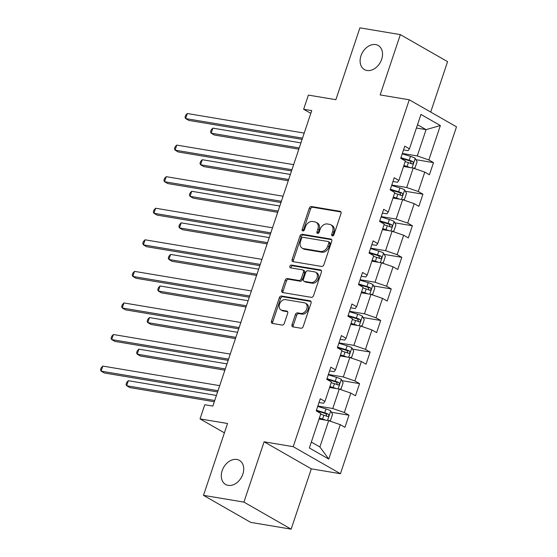 <?xml version="1.0" encoding="UTF-8"?>
<svg xmlns="http://www.w3.org/2000/svg" width="557" height="557" viewBox="0 0 557 557"><rect width="100%" height="100%" fill="white"/><g stroke="black" fill="none" stroke-linecap="round" stroke-linejoin="round"><path stroke-width="0.84" d="M332.369 235.883A1.49 1.093 -60.2 0 0 333.942 234.678L341.002 213.575A2.131 1.567 -60.2 0 0 340.473 211.458A2.131 1.567 -60.2 0 0 340.083 211.326L311.509 206.543A2.131 1.567 -60.2 0 0 309.253 208.262L302.193 229.366A1.49 1.093 -60.2 0 0 302.562 230.849A1.49 1.093 -60.2 0 0 302.841 230.946A1.49 1.093 -60.2 0 0 304.414 229.742L305.333 227.005A6.809 5.006 -60.2 0 1 312.54 221.498L314.921 221.902A6.809 5.006 -60.2 0 1 316.174 222.347A6.809 5.006 -60.2 0 1 317.873 229.108L316.961 231.837A1.49 1.093 -60.2 0 0 317.33 233.32A1.49 1.093 -60.2 0 0 317.601 233.411A1.49 1.093 -60.2 0 0 319.182 232.206L320.094 229.477A6.809 5.006 -60.2 0 1 327.3 223.97L329.681 224.374A6.809 5.006 -60.2 0 1 330.942 224.819A6.809 5.006 -60.2 0 1 332.633 231.58L331.721 234.309A1.49 1.093 -60.2 0 0 332.09 235.785A1.49 1.093 -60.2 0 0 332.369 235.883M236.843 459.469A13.876 10.2 -60.2 0 0 222.821 468.987A13.876 10.2 -60.2 0 0 225.613 484.465A13.876 10.2 -60.2 0 0 228.175 485.37A13.876 10.2 -60.2 0 0 242.198 475.852A13.876 10.2 -60.2 0 0 239.406 460.374A13.876 10.2 -60.2 0 0 236.843 459.469M375.662 44.588A13.876 10.2 -60.2 0 0 361.639 54.113A13.876 10.2 -60.2 0 0 364.431 69.59A13.876 10.2 -60.2 0 0 366.993 70.495A13.876 10.2 -60.2 0 0 381.009 60.971A13.876 10.2 -60.2 0 0 378.224 45.5A13.876 10.2 -60.2 0 0 375.662 44.588M292.028 324.634A2.131 1.567 -60.2 0 0 292.557 326.743A2.131 1.567 -60.2 0 0 292.947 326.882L300.968 328.226A2.131 1.567 -60.2 0 0 303.217 326.506L311.064 303.064A2.131 1.567 -60.2 0 0 310.534 300.954A2.131 1.567 -60.2 0 0 310.138 300.815L281.563 296.032A2.131 1.567 -60.2 0 0 279.315 297.751L271.468 321.194A2.131 1.567 -60.2 0 0 271.997 323.304A2.131 1.567 -60.2 0 0 272.394 323.443L282.079 325.065A2.131 1.567 -60.2 0 0 284.328 323.345L287.684 313.312A2.131 1.567 -60.2 0 0 287.154 311.203A2.131 1.567 -60.2 0 0 286.764 311.064L281.96 310.256A5.695 4.184 -60.2 0 1 280.909 309.887A5.695 4.184 -60.2 0 1 279.767 303.537A5.695 4.184 -60.2 0 1 285.518 299.631L304.324 302.778A5.695 4.184 -60.2 0 1 305.375 303.147A5.695 4.184 -60.2 0 1 306.524 309.497A5.695 4.184 -60.2 0 1 300.773 313.403L297.633 312.881A2.131 1.567 -60.2 0 0 295.384 314.601L292.028 324.634L293.302 325.365A2.131 1.567 -60.2 0 0 293.344 326.952M430.7 112.068L447.57 61.653L400.344 34.618L359.913 27.85L335.871 99.696L308.383 95.094L303.642 109.263L311.725 110.613L212.865 406.088L204.774 404.73L200.04 418.899L224.401 432.852M243.924 502.115L291.144 529.15L311.321 468.841L264.102 441.805L243.924 502.115L203.493 495.347L227.528 423.501L200.04 418.899M264.102 441.805L293.212 446.679L409.277 99.8L456.496 126.836L340.431 473.715L293.212 446.679M400.344 34.618L380.166 94.927L409.277 99.8M321.64 266.448A2.131 1.567 -60.2 0 0 323.889 264.728L331.735 241.285A2.131 1.567 -60.2 0 0 331.206 239.176A2.131 1.567 -60.2 0 0 330.809 239.037L302.235 234.253A2.131 1.567 -60.2 0 0 299.986 235.973L292.14 259.409A2.131 1.567 -60.2 0 0 292.669 261.525A2.131 1.567 -60.2 0 0 293.066 261.665L321.64 266.448M321.396 272.178L313.556 295.614A2.131 1.567 -60.2 0 1 311.3 297.341L282.726 292.557A2.131 1.567 -60.2 0 1 282.336 292.418A2.131 1.567 -60.2 0 1 281.807 290.301L285.163 280.268A2.131 1.567 -60.2 0 1 287.412 278.549L299.005 280.491A2.131 1.567 -60.2 0 0 301.253 278.772L303.481 272.115A2.131 1.567 -60.2 0 0 302.952 269.999A2.131 1.567 -60.2 0 0 302.555 269.86L290.496 267.84A1.49 1.093 -60.2 0 1 290.218 267.743A1.49 1.093 -60.2 0 1 289.918 266.086A1.49 1.093 -60.2 0 1 291.422 265.062L320.477 269.922A2.131 1.567 -60.2 0 1 320.867 270.061A2.131 1.567 -60.2 0 1 321.396 272.178M291.144 529.15L250.713 522.382L203.493 495.347M348.988 415.188L344.33 412.521L350.833 393.096L355.491 395.762L359.557 383.62L354.893 380.953L361.396 361.521L366.053 364.187L370.12 352.045L365.462 349.378L371.958 329.953L376.616 332.62L380.682 320.477L376.024 317.81L382.527 298.385L387.185 301.052L391.244 288.909L386.586 286.235L393.089 266.81L397.747 269.477L401.806 257.334L397.148 254.667L403.651 235.242L408.309 237.909L412.375 225.766L407.71 223.099L414.213 203.667L418.871 206.334L422.937 194.191L418.279 191.524L424.775 172.099L429.433 174.766L433.499 162.623L428.841 159.956L440.35 125.548L420.953 114.443L409.444 148.844L404.779 146.178L400.72 158.32L405.378 160.987L398.875 180.419L394.217 177.753L390.158 189.895L394.816 192.562L388.313 211.987L383.655 209.321L379.596 221.463L384.253 224.13L377.75 243.562L373.093 240.896L369.026 253.038L373.684 255.705L367.188 275.13L362.53 272.464L358.464 284.606L363.122 287.273L356.626 306.705L351.961 304.038L347.902 316.181L352.56 318.848L346.057 338.273L341.399 335.606L337.34 347.749L341.998 350.416L335.495 369.848L330.837 367.181L326.771 379.324L331.436 381.991L324.933 401.416L320.275 398.749L316.209 410.892L320.867 413.559L309.358 447.967L328.755 459.072L340.271 424.664L344.929 427.33L348.988 415.188L331.443 412.25M329.598 387.47L339.262 389.092L332.759 408.518L317.838 406.018M319.022 402.495L323.568 403.254L324.933 401.416M332.759 408.518L344.33 412.521M339.262 389.092L350.833 393.096M340.16 355.902L349.824 357.517L343.321 376.95L328.407 374.45M329.584 370.927L334.13 371.686L335.495 369.848M343.321 376.95L354.893 380.953M349.824 357.517L361.396 361.521M350.722 324.327L360.386 325.949L353.883 345.375L338.969 342.875M340.146 339.352L344.692 340.111L346.057 338.273M353.883 345.375L365.462 349.378M360.386 325.949L371.958 329.953M361.291 292.759L370.948 294.375L364.452 313.807L349.531 311.307M350.708 307.784L355.262 308.543L356.626 306.705M364.452 313.807L376.024 317.81M370.948 294.375L382.527 298.385M371.853 261.184L381.51 262.807L375.014 282.232L360.094 279.739M361.277 276.209L365.824 276.975L367.188 275.13M375.014 282.232L386.586 286.235M381.51 262.807L393.089 266.81M382.415 229.616L392.079 231.232L385.576 250.664L370.656 248.164M371.839 244.641L376.386 245.4L377.75 243.562M385.576 250.664L397.148 254.667M392.079 231.232L403.651 235.242M392.977 198.048L402.641 199.664L396.138 219.089L381.225 216.596M382.401 213.066L386.948 213.832L388.313 211.987M396.138 219.089L407.71 223.099M402.641 199.664L414.213 203.667M403.54 166.473L413.203 168.089L406.701 187.521L391.787 185.021M392.964 181.498L397.517 182.257L398.875 180.419M406.701 187.521L418.279 191.524M413.203 168.089L424.775 172.099M416.406 128.019L426.07 129.642L417.27 155.946L402.349 153.454M403.526 149.924L408.079 150.689L409.444 148.844M417.27 155.946L428.841 159.956M417.506 124.74L426.07 129.642L440.35 125.548M311.321 468.841L340.431 473.715M303.642 109.263L310.806 113.363M311.328 442.07L319.892 446.972L328.693 420.66L319.036 419.045M319.892 446.972L328.755 459.072M328.693 420.66L340.271 424.664M415.954 159.685L433.499 162.623M405.385 191.253L422.937 194.191M394.822 222.828L412.375 225.766M384.26 254.396L401.806 257.334M373.698 285.971L391.244 288.909M363.136 317.539L380.682 320.477M352.567 349.114L370.12 352.045M342.005 380.682L359.557 383.62M332.919 235.82A1.49 1.093 -60.2 0 1 332.995 235.04L333.908 232.311A6.809 5.006 -60.2 0 0 332.216 225.543L330.942 224.819M316.174 222.347L317.455 223.078A6.809 5.006 -60.2 0 1 319.147 229.839L318.235 232.568A1.49 1.093 -60.2 0 0 318.158 233.348M340.961 211.987L312.783 207.267A2.131 1.567 -60.2 0 0 310.534 208.993L303.468 230.097A1.49 1.093 -60.2 0 0 303.398 230.877M331.687 239.698L303.509 234.984A2.131 1.567 -60.2 0 0 301.26 236.704L293.421 260.14A2.131 1.567 -60.2 0 0 293.462 261.727M328.776 243.103A1.49 1.093 -60.2 0 0 328.407 241.62A1.49 1.093 -60.2 0 0 328.136 241.522L303.05 237.324A1.49 1.093 -60.2 0 0 301.476 238.528L300.508 241.411A6.809 5.006 -60.2 0 0 302.207 248.171A6.809 5.006 -60.2 0 0 303.468 248.617L320.609 251.486A6.809 5.006 -60.2 0 0 327.815 245.978L328.776 243.103L330.057 243.827A1.49 1.093 -60.2 0 0 329.688 242.351L328.407 241.62M302.207 248.171L303.481 248.902A6.809 5.006 -60.2 0 0 304.742 249.348L303.468 248.617M330.057 243.827L329.09 246.709A6.809 5.006 -60.2 0 1 321.883 252.217L304.742 249.348M302.952 269.999L304.226 270.73A2.131 1.567 -60.2 0 1 304.756 272.846L302.528 279.503A2.131 1.567 -60.2 0 1 300.279 281.222L288.693 279.28A2.131 1.567 -60.2 0 0 286.437 281L283.081 291.033A2.131 1.567 -60.2 0 0 283.123 292.62M321.354 270.591L292.704 265.793A1.49 1.093 -60.2 0 0 291.422 266.427A1.49 1.093 -60.2 0 0 291.088 267.945M311.029 282.503A5.695 4.184 -60.2 0 0 316.78 278.597A5.695 4.184 -60.2 0 0 315.631 272.248A5.695 4.184 -60.2 0 0 314.587 271.872L307.958 270.765A2.131 1.567 -60.2 0 0 305.702 272.484L303.474 279.141A2.131 1.567 -60.2 0 0 304.004 281.25A2.131 1.567 -60.2 0 0 304.401 281.389L311.029 282.503L312.303 283.235A5.695 4.184 -60.2 0 0 318.054 279.329A5.695 4.184 -60.2 0 0 316.912 272.979L315.631 272.248M304.004 281.25L305.285 281.981A2.131 1.567 -60.2 0 0 305.675 282.12L304.401 281.389M312.303 283.235L305.675 282.12M305.375 303.147L306.656 303.878A5.695 4.184 -60.2 0 1 307.798 310.228A5.695 4.184 -60.2 0 1 302.047 314.134L298.914 313.612A2.131 1.567 -60.2 0 0 296.658 315.332L293.302 325.365M280.909 309.887L282.183 310.618A5.695 4.184 -60.2 0 0 283.235 310.987L281.96 310.256M287.642 311.725L283.235 310.987M311.022 301.476L282.845 296.763A2.131 1.567 -60.2 0 0 280.589 298.482L272.749 321.925A2.131 1.567 -60.2 0 0 272.791 323.513M413.315 168.13L415.035 167.831L417.068 161.76L415.188 158.272A5.744 1.023 -161.5 0 0 410.495 156.364L402.217 153.836M407.501 167.135A2.924 0.522 -161.5 0 0 407.341 167.086L403.707 165.979M410.112 167.573A5.744 1.023 -161.5 0 0 407.104 166.487L403.867 165.499M300.933 142.877L212.865 128.138L211.173 133.193L214.361 135.024L298.831 149.165M405.155 161.648L408.392 162.637A5.744 1.023 18.5 0 1 411.936 163.967C413.454 163.765 413.726 162.957 412.751 161.537A5.744 1.023 -161.5 0 0 409.207 160.214L400.936 157.687M400.775 158.167L409.444 160.813A2.924 0.522 18.5 0 1 410.418 161.147L411.143 162.971M212.865 128.138L211.214 129.851L210.539 131.877L211.173 133.193L299.241 147.939M302.514 138.143L185.648 118.578L187.34 113.524L304.206 133.088M302.103 139.368L188.837 120.409L185.648 118.578L185.008 117.262L185.69 115.236L187.34 113.524M402.753 199.698L404.473 199.399L406.506 193.328L404.626 189.846A5.744 1.023 -161.5 0 0 399.926 187.939L391.655 185.411M396.939 198.71A2.924 0.522 -161.5 0 0 396.779 198.661L393.145 197.547M399.55 199.148A5.744 1.023 -161.5 0 0 396.542 198.055L393.305 197.067M290.371 174.445L202.302 159.706L200.611 164.768L203.799 166.592L288.268 180.733M394.593 193.223L397.83 194.212A5.744 1.023 18.5 0 1 401.374 195.535C402.892 195.333 403.164 194.525 402.182 193.105A5.744 1.023 -161.5 0 0 398.645 191.782L390.366 189.255M390.206 189.735L398.875 192.381A2.924 0.522 18.5 0 1 399.856 192.715L400.58 194.539M202.302 159.706L200.652 161.419L199.97 163.445L200.611 164.768L288.672 179.507M392.184 231.273L393.91 230.974L395.943 224.903L394.064 221.414A5.744 1.023 -161.5 0 0 389.364 219.507L381.092 216.979M386.377 230.278A2.924 0.522 -161.5 0 0 386.217 230.229L382.582 229.122M388.988 230.716A5.744 1.023 -161.5 0 0 385.98 229.63L382.743 228.642M279.802 206.02L191.74 191.281L190.048 196.336L193.237 198.167L277.699 212.301M384.031 224.791L387.268 225.78A5.744 1.023 18.5 0 1 390.805 227.11C392.33 226.908 392.594 226.093 391.62 224.68A5.744 1.023 -161.5 0 0 388.076 223.357L379.804 220.823M379.644 221.303L388.313 223.956A2.924 0.522 18.5 0 1 389.294 224.29L390.011 226.114M191.74 191.281L190.083 192.994L189.408 195.02L190.048 196.336L278.11 211.082M291.952 169.718L175.086 150.153L176.778 145.092L293.643 164.656M291.541 170.936L178.275 151.977L175.086 150.153L174.445 148.83L175.121 146.804L176.778 145.092M281.389 201.286L164.517 181.721L166.216 176.666L283.081 196.224M280.979 202.511L167.713 183.552L164.517 181.721L163.883 180.405L164.559 178.379L166.216 176.666M381.622 262.841L383.348 262.542L385.374 256.471L383.501 252.989A5.744 1.023 -161.5 0 0 378.802 251.082L370.53 248.554M375.815 261.853A2.924 0.522 -161.5 0 0 375.648 261.797L372.02 260.69M378.419 262.284A5.744 1.023 -161.5 0 0 375.418 261.198L372.18 260.21M269.24 237.588L181.178 222.849L179.479 227.91L182.675 229.735L267.137 243.875M373.469 256.366L376.706 257.355A5.744 1.023 18.5 0 1 380.243 258.678C381.761 258.476 382.032 257.668 381.058 256.248A5.744 1.023 -161.5 0 0 377.514 254.925L369.242 252.398M369.082 252.878L377.75 255.524A2.924 0.522 18.5 0 1 378.732 255.858L379.449 257.682M181.178 222.849L179.521 224.562L178.846 226.588L179.479 227.91L267.548 242.65M371.059 294.416L372.779 294.117L374.812 288.046L372.939 284.557A5.744 1.023 -161.5 0 0 368.24 282.65L359.968 280.122M365.253 293.421A2.924 0.522 -161.5 0 0 365.086 293.372L361.458 292.258M367.857 293.859A5.744 1.023 -161.5 0 0 364.856 292.773L361.618 291.777M258.678 269.163L170.609 254.424L168.917 259.478L172.113 261.31L256.575 275.443M362.899 287.934L366.137 288.923A5.744 1.023 18.5 0 1 369.681 290.253C371.199 290.051 371.47 289.236 370.496 287.823A5.744 1.023 -161.5 0 0 366.952 286.493L358.68 283.966M358.52 284.446L367.188 287.099A2.924 0.522 18.5 0 1 368.17 287.433L368.887 289.257M170.609 254.424L168.959 256.136L168.284 258.156L168.917 259.478L256.986 274.225M360.497 325.984L362.217 325.685L364.25 319.614L362.37 316.125A5.744 1.023 -161.5 0 0 357.678 314.225L349.399 311.697M354.684 324.996A2.924 0.522 -161.5 0 0 354.524 324.94L350.889 323.833M357.295 325.427A5.744 1.023 -161.5 0 0 354.287 324.341L351.049 323.352M248.116 300.731L160.047 285.992L158.355 291.053L161.544 292.878L246.013 307.018M352.337 319.509L355.575 320.498A5.744 1.023 18.5 0 1 359.119 321.821C360.637 321.619 360.908 320.811 359.933 319.391A5.744 1.023 -161.5 0 0 356.389 318.068L348.118 315.541M347.958 316.021L356.619 318.667A2.924 0.522 18.5 0 1 357.601 319.001L358.325 320.825M160.047 285.992L158.397 287.704L157.722 289.731L158.355 291.053L246.424 305.793M270.827 232.861L153.955 213.296L155.647 208.234L272.519 227.799M270.417 234.079L157.151 215.12L153.955 213.296L153.321 211.973L153.997 209.947L155.647 208.234M260.258 264.429L143.393 244.864L145.085 239.809L261.957 259.367M259.854 265.654L146.582 246.695L143.393 244.864L142.759 243.541L143.434 241.522L145.085 239.809M249.696 295.997L132.831 276.439L134.522 271.377L251.388 290.942M249.285 297.222L136.019 278.263L132.831 276.439L132.19 275.116L132.872 273.09L134.522 271.377M349.935 357.559L351.655 357.253L353.688 351.182L351.808 347.7A5.744 1.023 -161.5 0 0 347.108 345.793L338.837 343.265M344.122 356.564A2.924 0.522 -161.5 0 0 343.961 356.515L340.327 355.401M346.733 357.002A5.744 1.023 -161.5 0 0 343.725 355.909L340.487 354.92M237.554 332.306L149.485 317.567L147.793 322.621L150.982 324.453L235.451 338.586M341.775 351.077L345.013 352.066A5.744 1.023 18.5 0 1 348.557 353.389C350.075 353.194 350.346 352.379 349.364 350.966A5.744 1.023 -161.5 0 0 345.827 349.636L337.549 347.108M337.389 347.589L346.057 350.242A2.924 0.522 18.5 0 1 347.039 350.576L347.763 352.4M149.485 317.567L147.835 319.279L147.152 321.298L147.793 322.621L235.855 337.361M239.134 327.572L122.268 308.007L123.96 302.952L240.826 322.51M238.723 328.797L125.457 309.838L122.268 308.007L121.628 306.684L122.303 304.665L123.96 302.952M339.366 389.127L341.093 388.828L343.119 382.756L341.246 379.268A5.744 1.023 -161.5 0 0 336.546 377.368L328.275 374.833M333.559 388.138A2.924 0.522 -161.5 0 0 333.399 388.083L329.765 386.976M336.17 388.57A5.744 1.023 -161.5 0 0 333.163 387.484L329.925 386.495M226.984 363.874L138.923 349.135L137.231 354.196L140.42 356.02L224.882 370.161M331.213 382.652L334.451 383.641A5.744 1.023 18.5 0 1 337.988 384.964C339.512 384.762 339.777 383.954 338.802 382.534A5.744 1.023 -161.5 0 0 335.258 381.211L326.987 378.683M326.827 379.164L335.495 381.81A2.924 0.522 18.5 0 1 336.477 382.144L337.194 383.968M138.923 349.135L137.266 350.847L136.59 352.873L137.231 354.196L225.293 368.936M228.572 359.14L111.699 339.582L113.398 334.52L230.264 354.085M228.161 360.365L114.895 341.406L111.699 339.582L111.066 338.259L111.741 336.233L113.398 334.52M328.804 420.695L330.531 420.396L332.557 414.324L330.684 410.843A5.744 1.023 -161.5 0 0 325.984 408.935L317.713 406.408M322.997 419.706A2.924 0.522 -161.5 0 0 322.83 419.658L319.203 418.544M325.601 420.145A5.744 1.023 -161.5 0 0 322.6 419.052L319.363 418.063M216.422 395.449L128.361 380.703L126.662 385.764L129.858 387.588L214.32 401.729M320.651 414.22L323.889 415.209A5.744 1.023 18.5 0 1 327.425 416.532C328.943 416.33 329.215 415.522 328.24 414.109A5.744 1.023 -161.5 0 0 324.696 412.779L316.425 410.251M316.265 410.732L324.933 413.385A2.924 0.522 18.5 0 1 325.915 413.719L326.632 415.543M128.361 380.703L126.704 382.422L126.028 384.441L126.662 385.764L214.73 400.504M218.01 390.715L101.137 371.15L102.829 366.088L219.702 385.653M217.599 391.94L104.326 372.981L101.137 371.15L100.504 369.827L101.179 367.808L102.829 366.088M333.908 232.311L332.633 231.58M318.235 232.568L316.961 231.837M319.147 229.839L317.873 229.108M303.468 230.097L302.193 229.366M310.534 208.993L309.253 208.262M312.783 207.267L311.509 206.543M340.793 211.73L340.083 211.326M332.995 235.04L331.721 234.309M293.421 260.14L292.14 259.409M301.26 236.704L299.986 235.973M303.509 234.984L302.235 234.253M331.519 239.44L330.809 239.037M321.883 252.217L320.609 251.486M329.09 246.709L327.815 245.978M283.081 291.033L281.807 290.301M286.437 281L285.163 280.268M288.693 279.28L287.412 278.549M300.279 281.222L299.005 280.491M302.528 279.503L301.253 278.772M304.756 272.846L303.481 272.115M292.704 265.793L291.422 265.062M321.187 270.333L320.477 269.922M296.658 315.332L295.384 314.601M298.914 313.612L297.633 312.881M302.047 314.134L300.773 313.403M287.475 311.467L286.764 311.064M272.749 321.925L271.468 321.194M280.589 298.482L279.315 297.751M282.845 296.763L281.563 296.032M310.848 301.219L310.138 300.815M412.048 167.901L415.237 158.362M409.207 160.214L410.495 156.364M407.104 166.487L408.392 162.637M410.418 161.147L412.751 161.537M401.486 199.469L404.674 189.93M398.645 191.782L399.926 187.939M396.542 198.055L397.83 194.212M399.856 192.715L402.182 193.105M390.923 231.037L394.112 221.505M388.076 223.357L389.364 219.507M385.98 229.63L387.268 225.78M389.294 224.29L391.62 224.68M380.354 262.612L383.55 253.073M377.514 254.925L378.802 251.082M375.418 261.198L376.706 257.355M378.732 255.858L381.058 256.248M369.792 294.18L372.981 284.641M366.952 286.493L368.24 282.65M364.856 292.773L366.137 288.923M368.17 287.433L370.496 287.823M359.23 325.754L362.419 316.216M356.389 318.068L357.678 314.225M354.287 324.341L355.575 320.498M357.601 319.001L359.933 319.391M348.668 357.322L351.857 347.784M345.827 349.636L347.108 345.793M343.725 355.909L345.013 352.066M347.039 350.576L349.364 350.966M338.099 388.897L341.295 379.359M335.258 381.211L336.546 377.368M333.163 387.484L334.451 383.641M336.477 382.144L338.802 382.534M327.537 420.465L330.733 410.927M324.696 412.779L325.984 408.935M322.6 419.052L323.889 415.209M325.915 413.719L328.24 414.109"/></g></svg>
